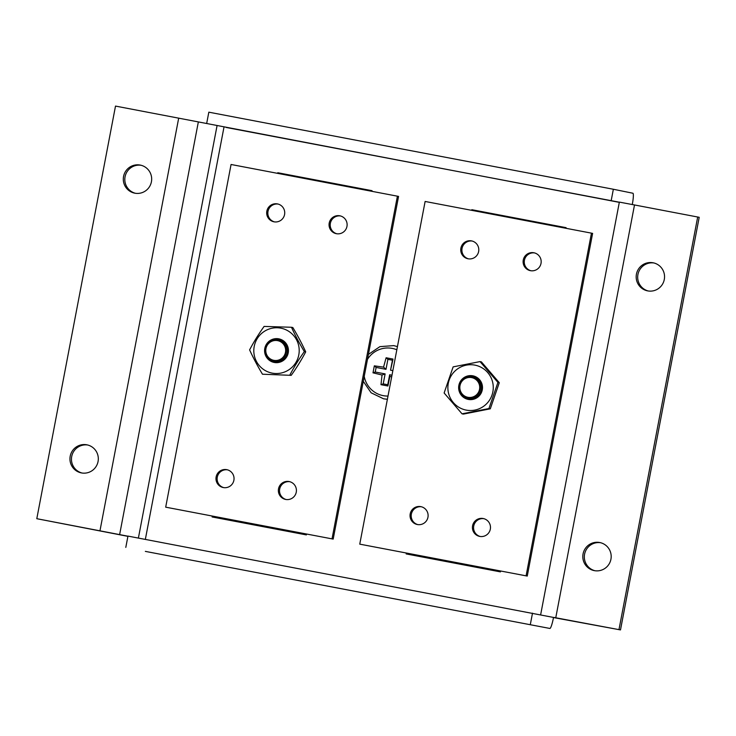 <?xml version="1.0" encoding="UTF-8"?>
<svg xmlns="http://www.w3.org/2000/svg" width="736" height="736" viewBox="0 0 736 736"><rect width="100%" height="100%" fill="white"/><g stroke="black" fill="none" stroke-linecap="round" stroke-linejoin="round"><path stroke-width="1.1" d="M594.32 570.63A14.306 14.177 -78.5 0 0 610.917 559.314A14.306 14.177 -78.5 0 0 599.684 542.515A14.306 14.177 -78.5 0 0 583.087 553.822A14.306 14.177 -78.5 0 0 594.32 570.63M647.68 290.886A14.306 14.177 -78.5 0 0 664.277 279.579A14.306 14.177 -78.5 0 0 653.228 262.807A14.306 14.177 -78.5 0 0 653.044 262.78A14.306 14.177 -78.5 0 0 636.447 274.086A14.306 14.177 -78.5 0 0 647.68 290.886M81.448 472.917A14.306 14.177 -78.5 0 0 98.044 461.601A14.306 14.177 -78.5 0 0 86.811 444.802A14.306 14.177 -78.5 0 0 70.214 456.118A14.306 14.177 -78.5 0 0 81.448 472.917M134.808 193.182A14.306 14.177 -78.5 0 0 151.404 181.866A14.306 14.177 -78.5 0 0 140.171 165.066A14.306 14.177 -78.5 0 0 123.574 176.373A14.306 14.177 -78.5 0 0 134.808 193.182M145.342 551.384L549.875 628.452A11.39 1.527 100.8 0 0 553.5 617.568L620.494 629.915L554.217 617.486M213.624 517.242L213.799 516.35M407.689 554.208L407.854 553.316M473.23 210.625L473.349 210.018L566.085 227.682M279.165 173.65L279.284 173.043L372.03 190.716M620.494 629.915L699.2 217.304L634.506 204.958L619.362 202.106L540.656 614.716M619.316 202.363L115.506 106.085L36.8 518.696L127.917 536.351M127.944 536.204L36.8 518.696M600.613 542.726A14.306 14.177 -78.5 0 0 584.614 554.042A14.306 14.177 -78.5 0 0 594.9 570.722M653.973 262.982A14.306 14.177 -78.5 0 0 637.974 274.307A14.306 14.177 -78.5 0 0 648.26 290.987M618.976 629.611L697.691 217M306.544 534.014L306.369 534.906L212.115 516.957L212.281 516.056M500.6 570.989L500.434 571.881L406.171 553.923L406.346 553.03M471.712 210.34L471.831 209.705L566.094 227.663L565.975 228.298M277.656 173.365L277.776 172.739L372.03 190.688L371.91 191.323M554.199 617.568L127.963 536.093L125.801 547.4M87.74 445.013A14.306 14.177 -78.5 0 0 71.742 456.329A14.306 14.177 -78.5 0 0 82.027 473.018M141.1 165.278A14.306 14.177 -78.5 0 0 125.102 176.594A14.306 14.177 -78.5 0 0 135.387 193.274M553.527 617.458L552.009 617.154M530.334 624.468L532.496 613.162M226.191 127.466L619.344 202.216M632.288 204.534A11.39 1.527 100.8 0 0 632.896 193.237L613.355 189.253L611.202 200.551M613.355 189.253L208.831 112.176L206.669 123.482M277.776 172.739L279.284 173.043M471.831 209.705L473.349 210.018M273.838 360.336A10.028 9.936 101.5 0 1 265.954 348.625A10.028 9.936 101.5 0 1 277.592 340.63A10.028 9.936 101.5 0 1 285.476 352.342A10.028 9.936 101.5 0 1 273.838 360.336M273.81 360.953A10.644 10.543 101.5 0 1 265.448 348.524A10.644 10.543 101.5 0 1 277.794 340.05A10.644 10.543 101.5 0 1 286.166 352.47A10.644 10.543 101.5 0 1 273.81 360.953M274.132 361.753A11.353 11.252 101.5 0 1 265.208 348.487A11.353 11.252 101.5 0 1 278.392 339.443A11.353 11.252 101.5 0 1 287.316 352.7A11.353 11.252 101.5 0 1 274.132 361.753M467.894 397.302A10.028 9.936 101.5 0 1 460.009 385.59A10.028 9.936 101.5 0 1 471.656 377.605A10.028 9.936 101.5 0 1 479.541 389.316A10.028 9.936 101.5 0 1 467.894 397.302M467.866 397.928A10.644 10.543 101.5 0 1 459.503 385.498A10.644 10.543 101.5 0 1 471.859 377.016A10.644 10.543 101.5 0 1 480.222 389.445A10.644 10.543 101.5 0 1 467.866 397.928M468.197 398.719A11.353 11.252 101.5 0 1 459.264 385.462A11.353 11.252 101.5 0 1 472.448 376.409A11.353 11.252 101.5 0 1 481.372 389.675A11.353 11.252 101.5 0 1 468.197 398.719M364.237 376.354A24.049 23.837 -78.5 0 0 388.001 396.06M396.833 349.775A24.049 23.837 -78.5 0 0 367.476 359.361M391.975 375.213L389.666 374.771L387.762 384.744L383.217 383.879L385.121 373.906L375.24 372.03L376.114 367.439L385.995 369.325L387.9 359.352L392.444 360.217L390.54 370.19L393.033 359.076L386.115 357.76L383.548 367.135L374.33 365.847L373.005 372.83L382.039 375.01L380.981 384.68L387.9 386.004L389.85 376.501L391.681 376.795M389.666 374.771L389.85 376.501M387.762 384.744L387.9 386.004M383.217 383.879L380.981 384.68M385.121 373.906L382.039 375.01M375.24 372.03L373.005 372.83M376.114 367.439L374.33 365.847M385.995 369.325L383.548 367.135M387.9 359.352L386.115 357.76M392.444 360.217L393.033 359.076M390.54 370.19L392.849 370.631M289.837 375.066C294.032 367.098 298.862 359.269 304.336 351.587C299.386 343.335 295.099 335.23 291.474 327.262L264.104 326.416C258.612 334.116 253.773 341.946 249.605 349.885C253.248 357.88 257.536 365.985 262.476 374.219L291.208 375.342L262.476 374.219M253.819 349.94A22.899 22.687 -78.5 0 0 275.733 373.52A22.899 22.687 -78.5 0 0 299.193 351.348A22.899 22.687 -78.5 0 0 277.288 327.768A22.899 22.687 -78.5 0 0 253.819 349.94M291.474 327.262L292.836 327.538C297.786 335.8 302.073 343.905 305.707 351.872C301.512 359.84 296.682 367.669 291.208 375.342M288.429 351.017A12.024 11.923 -78.5 0 0 276.92 338.624A12.024 11.923 -78.5 0 0 264.592 350.272A12.024 11.923 -78.5 0 0 276.101 362.664A12.024 11.923 -78.5 0 0 288.429 351.017M305.707 351.872L304.336 351.587M462.033 413.825L488.925 408.544L497.932 382.435L480.028 361.597L453.137 366.878L444.13 392.987L462.033 413.825L463.395 414.101L490.296 408.82L488.925 408.544M455.731 370.346A22.899 22.687 -78.5 0 0 453.385 402.638A22.899 22.687 -78.5 0 0 485.401 404.892A22.899 22.687 -78.5 0 0 487.747 372.591A22.899 22.687 -78.5 0 0 455.731 370.346M478.363 396.686A12.024 11.923 -78.5 0 0 479.596 379.73A12.024 11.923 -78.5 0 0 462.778 378.543A12.024 11.923 -78.5 0 0 461.546 395.508A12.024 11.923 -78.5 0 0 478.363 396.686M480.028 361.597L481.399 361.882L499.293 382.711L490.296 408.82M499.293 382.711L497.932 382.435M534.538 252.917A9.117 9.034 -78.5 0 0 524.428 260.259A9.117 9.034 -78.5 0 0 530.904 270.738M541.015 263.405A9.117 9.034 101.5 0 1 530.316 270.646A9.117 9.034 101.5 0 1 523.268 260.02A9.117 9.034 101.5 0 1 533.968 252.779A9.117 9.034 101.5 0 1 541.015 263.405M472.162 241.04A9.117 9.034 -78.5 0 0 462.052 248.372A9.117 9.034 -78.5 0 0 468.528 258.86M478.639 251.519A9.117 9.034 101.5 0 1 467.94 258.759A9.117 9.034 101.5 0 1 460.892 248.142A9.117 9.034 101.5 0 1 471.592 240.902A9.117 9.034 101.5 0 1 478.639 251.519M421.47 506.782A9.117 9.034 -78.5 0 0 411.36 514.124A9.117 9.034 -78.5 0 0 417.836 524.612M427.947 517.27A9.117 9.034 101.5 0 1 417.248 524.51A9.117 9.034 101.5 0 1 410.2 513.884A9.117 9.034 101.5 0 1 420.891 506.653A9.117 9.034 101.5 0 1 427.947 517.27M483.846 518.668A9.117 9.034 -78.5 0 0 473.736 526.01A9.117 9.034 -78.5 0 0 480.212 536.489M490.323 529.156A9.117 9.034 101.5 0 1 479.624 536.388A9.117 9.034 101.5 0 1 472.576 525.771A9.117 9.034 101.5 0 1 483.267 518.53A9.117 9.034 101.5 0 1 490.323 529.156M527.252 576.067L359.757 544.143L425.123 201.462L591.459 233.146L592.618 233.386L527.252 576.067L359.757 544.143M591.459 233.146L526.093 575.828M340.483 215.952A9.117 9.034 -78.5 0 0 330.372 223.284A9.117 9.034 -78.5 0 0 336.84 233.772M346.96 226.43A9.117 9.034 101.5 0 1 336.26 233.671A9.117 9.034 101.5 0 1 329.213 223.054A9.117 9.034 101.5 0 1 339.903 215.814A9.117 9.034 101.5 0 1 346.96 226.43M278.107 204.065A9.117 9.034 -78.5 0 0 267.996 211.407A9.117 9.034 -78.5 0 0 274.464 221.886M284.574 214.544A9.117 9.034 101.5 0 1 273.884 221.784A9.117 9.034 101.5 0 1 266.837 211.168A9.117 9.034 101.5 0 1 277.527 203.927A9.117 9.034 101.5 0 1 284.574 214.544M227.415 469.816A9.117 9.034 -78.5 0 0 217.295 477.158A9.117 9.034 -78.5 0 0 223.772 487.637M233.882 480.295A9.117 9.034 101.5 0 1 223.192 487.536A9.117 9.034 101.5 0 1 216.136 476.919A9.117 9.034 101.5 0 1 226.835 469.678A9.117 9.034 101.5 0 1 233.882 480.295M289.791 481.703A9.117 9.034 -78.5 0 0 279.68 489.035A9.117 9.034 -78.5 0 0 286.148 499.523M296.258 492.182A9.117 9.034 101.5 0 1 285.568 499.422A9.117 9.034 101.5 0 1 278.521 488.805A9.117 9.034 101.5 0 1 289.211 481.565A9.117 9.034 101.5 0 1 296.258 492.182M333.187 539.092L165.692 507.168L231.067 164.487L397.403 196.181L398.562 196.42L333.187 539.092L165.692 507.168M397.403 196.181L332.028 538.862M555.8 617.568L634.506 204.958M145.342 539.405L224.002 127.052M138.386 538.08L217.046 125.718M119.646 534.511L198.352 121.9M99.976 530.73L178.692 118.119M368.423 354.412L379.923 346.638L393.742 345.616L397.44 346.601M387.394 399.271L383.603 398.82L371.119 392.794L363.29 381.331"/></g></svg>
